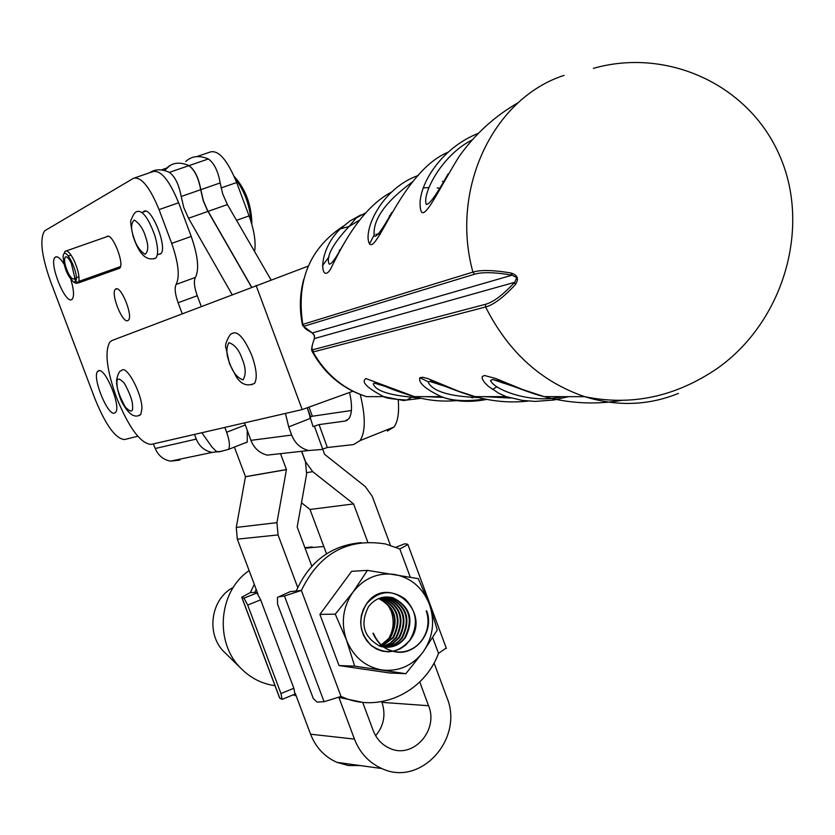 <?xml version="1.0" encoding="UTF-8"?>
<svg xmlns="http://www.w3.org/2000/svg" width="835" height="835" viewBox="0 0 835 835"><rect width="100%" height="100%" fill="white"/><g stroke="black" fill="none" stroke-linecap="round" stroke-linejoin="round"><path stroke-width="1.25" d="M312.039 332.8L302.604 325.608L302.813 324.366L472.902 272.106C449.971 188.846 493.276 98.227 564.084 75.369M475.898 271.365L472.902 272.106L474.572 274.204L477.516 273.494C485.448 272.001 496.971 272.554 512.095 275.174L511.093 273.035C495.698 270.383 483.966 269.83 475.898 271.365M678.427 393.4C648.378 405.58 617.117 406.666 584.646 396.656C541.299 381.825 508.285 351.942 485.615 306.988C493.6 304.848 503.505 297.406 515.32 284.662C519.161 278.994 517.752 275.112 511.093 273.035M486.92 399.38C469.635 402.7 454.417 401.792 441.266 396.635C425.307 389.058 418.178 382.754 419.859 377.723L422.74 377.263L427.917 378.61L458.812 391.323L475.251 396.646L506.25 396.646L498.986 393.379L488.089 386.104L484.321 382.253L482.286 378.871L482.275 376.47L484.561 375.499L495.729 378.516L522.731 389.569L544.19 396.646L584.646 396.656C631.375 406.29 675.661 396.834 717.505 368.277C783.397 321.736 811.129 227.945 779.953 156.312C749.287 84.377 667.102 47.355 593.382 68.355M478.831 397.575C449.627 396.541 432.76 391.427 428.209 382.211L429.774 381.407C429.722 380.781 431.883 381.261 436.256 382.847C439.815 384.277 467.871 395.487 475.251 396.646C492.786 401.541 510.404 403.023 528.106 401.071M546.194 397.272L548.209 396.646M485.532 304.295L312.916 349.708C311.319 349.197 311.831 345.481 314.451 338.551L514.684 282.314C503.087 294.839 493.37 302.166 485.532 304.295L485.615 306.988L313.041 351.994C325.713 374.226 343.498 389.11 366.408 396.635L383.683 396.635C385.488 398.128 393.222 399.266 406.895 400.038L403.566 400.529L383.683 396.635C366.815 387.826 360.897 381.804 365.897 378.568L414.431 396.635C429.315 400.79 444.199 402.021 459.114 400.341M471.963 397.857L475.71 396.771M492.473 389.496L496.898 386.782M502.179 382.973L503.004 382.315M562.091 396.656C530.288 404.505 492.9 388.985 490.562 380.384L492.827 379.487L500.791 381.48C499.852 381.042 532.354 394.172 544.19 396.646L546.288 397.209C571.38 403.576 596.43 404.641 621.449 400.424M429.774 381.407L444.93 386.261M484.081 396.646L510.905 398.055M414.745 396.719L411.759 397.157L420.527 398.378L406.895 400.038L411.759 397.157C388.202 394.997 375.385 390.55 373.297 383.818L374.372 383.15L381.209 384.737M424.733 396.635L443.719 397.408M546.288 397.209L546.309 396.646M513.473 386.417L492.827 379.487L505.081 383.119M312.916 349.708L313.041 351.994L312.008 351.222C311.1 349.74 311.862 345.648 314.304 338.958L314.409 335.388L312.394 332.988C305.944 329.564 303.209 327.289 304.201 326.172L474.572 274.204M339.26 250.187L340.586 249.707M314.398 338.707L314.409 335.628L312.238 332.967L512.095 275.174L516.823 277.627L514.684 282.314L515.32 284.662M518.337 102.601C494.654 116.159 474.833 134.237 458.874 156.865C435.807 194.096 420.047 231.305 420.057 202.32C421.539 178.993 444.648 146.459 478.34 133.35M443.844 181.498L442.414 181.289M391.876 191.914C359.447 208.499 339.083 252.118 330.368 269.454C320.515 284.798 316.914 251.251 340.356 228.873L349.729 221.139L360.887 214.898M447.8 152.294C401.833 171.812 377.503 253.579 369.498 243.883C362.526 231.232 381.177 188.397 418.418 175.413M448.061 173.983C436.611 194.628 429.357 204.784 426.299 204.45C421.884 194.398 441.266 155.331 472.213 139.894M340.356 228.873L348.988 226.535L356.263 217.977L365.386 213.019M440.212 188.292L437.206 187.938M428.898 187.593L423.241 187.896M342.527 245.981C335.346 259.069 330.858 265.071 329.084 263.975C325.974 256.7 332.612 244.217 348.988 226.535L359.019 220.43M391.751 212.518C382.587 229.155 376.867 237.025 374.571 236.148L374.122 235.115C372.984 219.177 385.895 201.329 412.845 181.592M244.551 422.875L250.907 440.348C254.028 448.197 259.487 453.123 267.252 455.127L308.637 450.524C300.569 448.426 294.912 443.27 291.666 435.066L288.701 426.904L285.455 413.44M307.259 407.751L313.052 426.633L319.064 424.608L345.126 421.049L347.464 420.12M360.261 394.537C365.657 416.644 365.584 431.998 360.042 440.598L353.591 444.575L327.33 447.518L321.308 449.522L308.637 450.524M309.681 417.26L312.321 416.227L309.033 407.104M312.321 416.227L351.399 410.517M349.531 392.46C352.36 405.058 352.14 413.816 348.884 418.711L345.126 421.049M387.336 431.058L394.005 427.009C397.888 421.665 399.297 412.678 398.222 400.038M64.107 253.736L64.984 251.366C67.144 249.853 70.119 252.765 73.908 260.113C77.895 268.933 79.555 276.03 78.876 281.395L120.49 266.574M120.063 267.701L78.135 283.034L75.432 283.002M78.49 282.512L75.745 281.395L73.793 282.147C67.583 276.448 64.013 267.847 63.084 256.335L63.356 254.936C65.516 246.482 78.354 271.886 76.131 280.278L74.68 277.303L71.257 263.067C68.679 258.067 66.654 256.074 65.193 257.107C63.857 260.05 64.806 265.248 68.052 272.69C70.641 277.711 72.666 279.704 74.138 278.65L75.098 278.149M76.298 277.721L78.981 276.771M75.745 281.395L74.305 278.431M133.214 236.702C130.761 225.826 130.114 220.127 131.262 219.626C133.203 214.731 134.957 212.1 136.512 211.735C142.075 209.554 148.16 217.413 154.757 235.313C158.107 246.711 158.493 254.268 155.915 257.994L153.661 258.902M251.053 221.703C249.832 205.212 244.457 190.672 234.917 178.095M251.7 223.895L251.857 222.287C251.105 203.907 245.229 188.637 234.228 176.498M116.409 380.844C117.798 374.028 119.457 370.667 121.399 370.74C125.855 363.59 141.971 393.066 141.95 408.472L140.739 414.609L138.652 415.486M254.602 383.317C247.327 386.709 241.211 384.507 236.274 376.731L229.479 363.695L225.909 347.673C223.947 344.855 230.387 332.841 231.629 333.76C237.255 330.149 243.977 337.361 251.794 355.376C256.522 368.767 257.462 378.078 254.602 383.317L251.377 384.778M308.24 266.104L111.974 340.513L109.834 342.079C104.521 351.504 106.703 369.874 116.378 397.178C128.83 427.729 140.405 443.479 151.114 444.429L302.197 409.578L352.808 391.271M256.074 285.403L302.197 409.578M375.228 383.161L375.938 382.91M98.551 370.761L97.726 371.335C91.693 376.606 107.642 416.227 114.541 413.085L115.491 412.448C121.534 407.125 105.241 367.066 98.551 370.761M63.951 263.985C60.433 258.443 57.636 256.105 55.548 256.982L55.068 257.347C48.639 262.451 64.932 303.94 71.653 299.588L72.259 299.139C74.325 296.185 73.856 289.651 70.86 279.548M158.201 254.529L160.8 253.788C167.929 247.713 151.271 205.953 143.87 211.359L142.983 212.142M118.194 268.766L119.687 268.233C124.812 263.985 112.339 232.589 107.057 236.441M115.877 288.931L115.345 289.327C110.46 293.492 122.494 323.688 127.807 320.63L128.423 320.181C133.308 315.985 121.096 285.56 115.877 288.931M254.571 251.481C256.084 242.307 254.247 230.439 249.07 215.889L236.67 182.521C227.412 160.163 218.676 149.966 210.462 151.928L196.778 156.615M194.513 434.419L196.267 439.095L155.258 448.499C158.201 455.524 163.274 459.741 170.476 461.139L179.89 460.106M155.258 448.499L153.379 443.907M222.434 451.171L212.173 452.403C204.648 450.921 199.346 446.485 196.267 439.095M247.264 430.328L247.254 442.018L246.074 442.78M135.113 177.73L152.972 171.613C160.748 169.808 169.317 180.193 178.648 202.769L191.225 236.441C197.999 256.011 199.388 269.684 195.39 277.439C193.605 280.957 194.221 287.052 197.258 295.736L201.235 306.372M224.824 427.426L226.629 432.269C229.562 440.64 230.168 446.349 228.435 449.407L218.822 451.923L215.983 451.109L211.965 447.028L201.851 432.728M137.733 436.235L124.54 439.544C115.606 438.824 105.763 425.286 95.002 398.932L50.528 281.385C41.531 255.865 39.548 239.029 44.579 230.877L133.558 178.262C141.198 176.509 149.695 186.957 159.057 209.606L171.697 243.382C178.513 263.004 179.995 276.688 176.122 284.422C174.39 287.929 175.047 294.035 178.105 302.74L182.197 313.657M149.82 172.688L150.958 171.958C156.051 169.004 162.188 169.129 169.401 172.354C175.026 176.54 178.961 184.598 181.195 196.496L200.682 189.712L203.249 200.776L207.205 210.034L251.512 287.146M164.432 170.559L170.142 165.393M301.55 451.307L305.506 461.932L306.612 474.113L297.177 526.989L311.789 566.172M169.401 172.354L188.887 165.654C194.576 169.808 198.511 177.824 200.682 189.712M207.967 211.401L188.533 218.248L232.099 294.578M188.533 218.248L183.804 207.581L181.195 196.496M375.646 735.729C383.86 725.845 385.958 714.729 381.95 702.36L428.564 705.732L419.734 681.955M310.004 509.465L353.581 503.933L310.004 509.465L326.537 553.793M381.678 701.64L381.95 702.36M301.498 502.785L309.952 509.402M360.177 765.57L348.362 765.528L336.923 762.355C324.596 756.854 315.818 747.471 310.578 734.205L295.308 693.551M257.952 594.092L237.317 539.149L236.263 527.428L245.469 476.681L234.374 447.069M280.508 453.655L286.447 469.552L245.469 476.681M237.317 539.149L278.045 534.932L276.938 522.658L286.447 469.552M278.045 534.932L297.719 587.506M362.035 702.235L338.874 697.382L354.457 739.111L310.578 734.205M434.064 662.959L446.871 697.486C464.281 738.631 420.642 787.186 381.877 768.555C369.06 762.804 359.927 752.993 354.457 739.111M314.377 426.111L324.564 454.303L365.281 486.586L372.243 496.272L390.425 545.297M310.651 416.884L307.27 407.783M353.529 503.86L312.708 471.671L305.631 461.88L301.685 451.297M367.786 542.155L353.581 503.933M428.564 705.732C438.918 730.239 413.189 759.14 390.112 748.484C382.211 745.091 376.585 739.142 373.245 730.656L362.651 702.308M251.638 287.104L207.341 209.982L203.385 200.734L200.807 189.67C198.636 177.782 194.701 169.766 189.023 165.612C179.88 161.698 172.448 162.512 166.718 168.065L164.516 170.58M200.807 189.67L220.179 182.928C218.06 171.06 214.125 163.076 208.385 158.963C199.127 155.101 191.57 155.968 185.704 161.562M220.179 182.928L222.705 193.96L227.412 204.554L208.103 211.359M271.01 279.882L227.412 204.554M296.154 695.805L293.2 694.845M294.974 694.177L293.857 688.27L260.666 599.864L256.961 592.975L244.008 598.121L241.732 597.234L250.375 592.568L254.289 584.343M304.89 547.697L312.259 546.915M241.826 597.474L279.61 697.945L282.105 699.417L280.957 693.52L247.682 605.031L244.008 598.121M295.59 694.313L295.037 694.094M250.375 592.568L254.884 592.38L256.178 589.364M305.078 548.198L323.813 546.497M256.961 592.975L254.894 592.422M387.784 640.069C393.515 631.03 394.642 621.376 391.166 611.105L387.534 604.164M395.936 547.259L404.61 543.815L407.501 544.169L407.908 544.556L399.819 548.971L385.561 543.971C347.506 537.897 319.44 553.396 301.372 590.46L284.453 595.992L278.462 596.9L290.267 591.629L301.372 590.46L341.035 696.463L344.959 698.091C381.219 712.662 424.597 691.39 438.511 653.356L446.224 648.023M278.462 596.9L277.429 597.505L277.564 604.216L313.334 698.603L317.091 702.078L324.084 701.724L341.035 696.463M361.075 542.666C331.182 545.37 309.618 561.37 296.373 590.669M290.267 591.629L289.474 591.984M378.662 598.549C394.83 607.4 398.577 620.384 389.903 637.522L381.324 644.818M378.975 598.424C395.393 607.16 399.245 620.196 390.54 637.533L381.553 645.027M405.069 598.935C391.072 589.218 378.255 590.836 366.638 603.778C357.63 619.027 359.175 632.909 371.293 645.424C385.446 655.047 398.253 653.346 409.714 640.32C418.575 625.175 417.03 611.377 405.069 598.935M409.849 640.403C432.488 611.45 387.534 572.946 366.575 603.695L363.319 609.362L361.315 615.677L360.657 622.315L361.398 628.943L363.496 635.237L366.836 640.862L371.251 645.538L376.512 649.025L382.367 651.154L388.494 651.832L394.611 651.008L400.393 648.743L405.549 645.142L409.849 640.403M380.102 598.017L380.478 598.121C397.523 606.575 401.635 619.716 392.826 637.554L382.336 645.695M384.288 647.177C392.857 647.939 399.881 644.766 405.372 637.658C414.254 619.601 410.1 606.304 392.878 597.745C383.213 595.491 375.124 598.403 368.632 606.492C359.728 624.058 363.58 637.303 380.175 646.248L383.766 647.104M380.416 597.912L381.115 598.1C398.159 606.565 402.282 619.716 393.473 637.554L382.534 645.862M386.271 647.334C393.807 647.156 399.955 643.931 404.714 637.648C413.596 619.612 409.432 606.314 392.231 597.766L385.927 596.931M381.543 597.599L383.39 598.037C400.476 606.513 404.599 619.695 395.769 637.575L390.185 643.117L383.223 646.405M385.112 647.261C392.168 646.749 397.919 643.534 402.366 637.627C411.237 619.633 407.083 606.367 389.914 597.829L384.778 597.025M381.856 597.516L384.027 598.017C401.124 606.492 405.246 619.685 396.416 637.575L390.623 643.263L383.401 646.541M384.789 647.229C391.709 646.624 397.356 643.42 401.719 637.627C410.58 619.633 406.436 606.377 389.267 597.85L384.455 597.056M382.994 597.275L386.323 597.943C403.441 606.45 407.584 619.664 398.733 637.596L392.179 643.795L383.954 646.937M384.079 647.031L392.596 643.942L399.38 637.606C408.231 619.653 404.098 606.429 386.96 597.923L383.317 597.213M389.527 672.979L339.031 665.547L319.899 614.383L351.66 571.307L367.431 570.378L418.272 578.634L429.44 604.279L437.279 629.955L423.261 651.791L405.852 673.688L389.527 672.979M367.431 570.378L352.954 592.14L335.263 614.153L319.899 614.383M339.031 665.547L354.677 666.142L346.525 640.184L335.263 614.153M405.852 673.688L354.677 666.142M423.261 651.791C412.532 665.735 398.765 671.799 381.96 669.994C365.271 666.894 353.455 656.957 346.525 640.184C340.732 622.9 342.872 606.888 352.954 592.14C363.956 578.237 377.827 572.33 394.558 574.438C411.081 577.768 422.698 587.715 429.44 604.279C435.129 621.282 433.073 637.115 423.261 651.791M381.052 644.954L378.975 645.82M381.271 645.152L379.288 645.935M382.044 645.799L380.416 646.332M382.242 645.966L380.729 646.426M382.91 646.488L381.866 646.728M383.088 646.614L382.18 646.812M233.278 587.422C210.639 598.81 205.66 634.496 224.396 652.166L225.241 653.001M275.007 685.702C262.159 683.886 250.97 678.27 241.451 668.856C214.136 642.887 218.279 591.42 249.133 570.597M426.215 610.886L426.664 610.886C435.306 632.439 413.555 659.107 391.469 650.747C383.589 648.492 377.556 642.658 373.391 633.243L372.963 633.243C377.076 642.345 383.098 648.169 391.03 650.747C414.661 657.99 434.158 633.462 426.215 610.886M380.384 234.238L375.74 234.249M329.021 256.815L322.467 265.676M389.893 215.91L389.35 215.858M343.362 226.097C309.628 248.266 296.112 281.019 302.813 324.366L304.201 326.172M438.511 384.424L439.127 383.943M428.355 381.814L419.859 377.723M380.05 384.987L382.138 385.112M369.498 243.883L374.122 235.115M250.907 440.348L291.666 435.066M310.109 418.492L288.701 426.904M319.064 424.608L327.33 447.518M133.631 236.942C130.771 228.915 130.97 223.279 134.226 220.023C139.654 223.54 143.505 229.364 145.781 237.505C148.64 245.657 148.411 251.272 145.081 254.362C139.675 250.74 135.855 244.926 133.631 236.942M117.025 383.923C116.389 377.754 118.82 377.514 124.311 383.181C130.01 393.598 132.755 401.311 132.556 406.332C133.13 412.448 130.688 412.626 125.208 406.875C119.593 396.562 116.869 388.912 117.025 383.923M229.844 363.559C226.222 355 225.909 348.049 228.905 342.674C234.718 344.605 239.154 350.042 242.202 358.987C245.866 367.703 246.148 374.675 243.058 379.883C237.224 377.785 232.829 372.337 229.844 363.559M221.035 187.969L236.67 182.521M236.545 220.336L249.07 215.889M245.313 424.984L226.629 432.269M178.105 302.74L197.258 295.736M176.122 284.422L195.39 277.439M191.225 236.441L171.697 243.382M178.648 202.769L159.057 209.606M286.457 469.635L245.469 476.754M276.938 522.658L236.263 527.428M312.708 471.671L306.831 472.641M189.023 165.612L208.385 158.963M279.871 698.352L241.941 597.516M280.957 693.52L293.857 688.27M260.666 599.864L247.682 605.031M438.511 653.356L432.687 637.648M410.256 577.142L399.819 548.971M284.453 595.992L324.084 701.724M302.395 324.606C299.295 309.242 299.734 294.15 303.721 279.318M385.582 386.511L374.372 383.15L377.065 383.223L383.902 385.822C391.364 389.183 401.541 392.784 414.431 396.635L441.266 396.635C451.944 400.977 466.535 401.76 485.02 398.994M568.593 396.656L553.887 400.007L535.329 401.405L522.449 400.435L506.25 396.646M366.408 396.635C342.861 389.068 324.857 374.163 312.384 351.921M360.042 440.598L394.005 427.009M64.984 251.366L108.07 236.263M78.135 283.034L119.687 268.233M73.793 282.147L76.225 283.42M71.017 255.061L68.324 256.011M66.142 256.773L65.193 257.107M161.019 253.516L157.293 254.852M251.857 222.287L251.492 223.164M145.749 211.171L142.023 212.476M133.256 236.858C136.251 244.968 142.555 263.119 155.915 257.994M116.451 382.722C117.975 392.93 120.605 400.779 124.332 406.259C129.968 415.319 135.437 418.105 140.739 414.609M99.49 370.677L97.726 371.335M56.707 256.773L55.068 257.347M115.345 289.327L116.785 288.816M212.173 452.403L170.476 461.139M228.435 449.407L247.254 442.018M161.218 169.954L166.593 168.106M381.877 768.555L336.923 762.355M294.077 694.48L295.705 694.595M295.277 694L282.397 699.239M446.391 648.461L407.908 544.556M339.751 697.716L344.959 698.091M380.478 598.121L381.115 598.1M392.231 597.766L392.878 597.745M383.39 598.037L384.027 598.017M389.267 597.85L389.914 597.829M386.323 597.943L386.96 597.923M224.396 652.166L241.451 668.856"/></g></svg>
